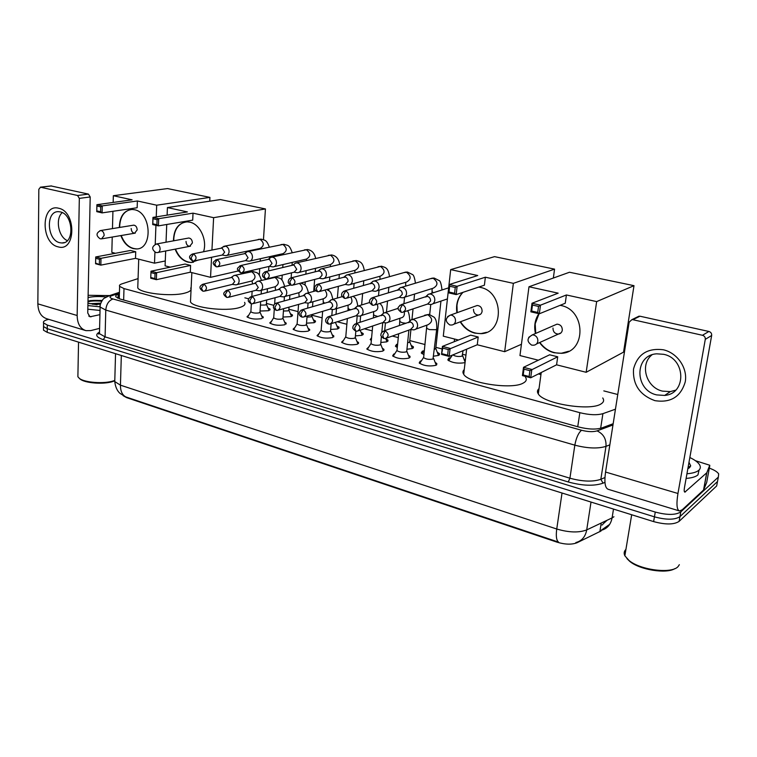 <?xml version="1.0" encoding="UTF-8"?>
<svg xmlns="http://www.w3.org/2000/svg" width="757" height="757" viewBox="0 0 757 757"><rect width="100%" height="100%" fill="white"/><g stroke="black" fill="none" stroke-linecap="round" stroke-linejoin="round"><path stroke-width="1.14" d="M261.695 315.943L263.228 316.965L261.657 318.621C255.27 319.577 250.387 318.971 247 316.786L248.816 315.063M284.604 322.066L286.165 323.116L284.679 324.791C278.245 325.794 273.277 325.16 269.766 322.898L271.631 321.119M308.099 328.349L309.679 329.427L308.269 331.121C301.797 332.162 296.744 331.509 293.11 329.153L295.022 327.317M332.2 334.793L333.799 335.9L332.474 337.613C325.955 338.701 320.817 338.019 317.041 335.569L319.009 333.676M356.925 341.407L358.553 342.543L357.313 344.274C350.746 345.41 345.514 344.7 341.596 342.155L343.621 340.196M382.304 348.201L383.95 349.365L382.805 351.116C376.191 352.298 370.854 351.56 366.795 348.901L368.867 346.886M408.364 355.165L410.029 356.367L408.969 358.127C402.317 359.367 396.876 358.6 392.656 355.837L393.772 354.049L394.794 353.756M435.124 362.329L436.817 363.568L435.843 365.338C429.143 366.625 423.598 365.83 419.208 362.944L420.23 361.155L421.412 360.805M267.95 307.834L270.041 309.074L268.442 310.72L260.058 311.042M290.366 313.701L292.476 314.978L290.962 316.644L283.004 317.041M313.332 319.719L315.47 321.025L314.032 322.709L306.528 323.173M336.865 325.888L339.041 327.223L337.679 328.935L330.658 329.456M361.004 332.209L363.199 333.582L361.931 335.304L355.421 335.89M346.053 333.553L346.214 331.68M385.758 338.701L387.981 340.111L386.799 341.852L380.847 342.476M371.337 340.48L370.201 339.571L371.592 337.764M411.155 345.353L413.407 346.81L412.319 348.561L406.944 349.232M397.293 347.482L395.409 346.186L396.564 344.416L397.633 344.113M437.224 352.185L439.505 353.68L438.502 355.44L433.761 356.15M423.958 354.626L421.271 352.98L422.33 351.191L424.081 350.737M465.063 362.641C457.957 363.786 452.213 362.887 447.813 359.944L448.787 358.146L450.699 357.645M123.145 395.684L126.608 397.624L557.02 542.163C565.119 544.586 571.79 544.775 577.033 542.741L601.124 530.941M138.077 278.595L121.924 283.866C119.824 284.575 119.057 285.408 119.615 286.373L123.997 288.578L579.834 412.688C589.287 414.997 596.98 415.328 602.913 413.653L615.45 409.196M617.759 394.511L603.812 390.896M540.952 374.601L538.397 373.939M465.943 355.147L462.669 354.304M442.135 348.977L435.881 347.349M425.037 344.539L409.792 340.584M398.286 337.603L392.306 336.061M372.236 330.847L364.363 328.812M346.857 324.27L337.196 321.763M322.132 317.864L311.865 315.196M298.04 311.61L288.881 309.235M273.731 305.308L266.445 303.425M248.665 298.807L244.871 297.823M463.984 359.206L465.385 359.916M602.061 525.036L602.733 524.563M114.818 379.522L114.761 381.575C115.717 390.262 119.871 393.214 120.126 393.47L125.757 396.895C122.189 394.936 120.42 391.019 120.439 385.162L556.745 529.011C568.914 532.578 578.897 532.881 586.713 529.909L612.082 517.902C610.757 524.648 607.133 528.793 601.209 530.316L601.91 529.73M709.328 468.138C714.173 469.898 717.286 471.819 718.677 473.891L718.336 477.09L680.798 511.893C675.708 515.167 667.191 515.224 655.269 512.063L47.294 325.065L47.256 328.718L43.518 326.541L43.537 325.321L43.518 326.541L47.256 328.718L654.445 516.842L47.256 328.718L47.218 332.361L43.49 330.175L43.499 328.935M680.798 511.893L679.947 516.643C674.856 519.955 666.349 520.021 654.445 516.842C666.349 520.021 674.856 519.955 679.947 516.643L717.504 481.528L679.947 516.643L679.095 521.384C674.004 524.724 665.517 524.8 653.622 521.601L47.218 332.361M125.757 396.895L558.552 542.126C556.414 540.451 555.808 536.079 556.745 529.011L562.025 493.025M717.22 483.051L716.671 485.947L679.095 521.384M47.294 325.065L43.556 322.908C42.95 321.536 44.436 320.4 48.032 319.511L48.741 319.35M718.043 478.651L716.671 485.947M119.398 293.811L118.215 294.218C116.105 294.956 115.329 295.817 115.887 296.81L120.231 299.062L578.698 427.005C588.161 429.37 595.854 429.683 601.796 427.942L613.161 423.721M117.619 298.116L119.294 297.529M663.369 349.781C677.364 352.923 687.782 368.072 685.255 381.812C680.817 396.819 670.683 403.093 654.871 400.642C639.769 395.107 632.653 384.584 633.524 369.085C637.508 354.248 647.462 347.813 663.369 349.781M656.773 394.917L664.655 395.428C686.713 393.839 685.956 358.487 663.567 354.304L656.707 353.822C634.177 354.995 634.432 390.29 656.773 394.917M675.641 390.167L670.352 391.615L662.536 391.132C646.185 387.669 639.438 364.59 651.957 354.863M695.446 460.71L709.735 465.233L706.811 472.737L703.65 489.902L682.294 509.726L679.559 510.984C676.777 510 676.247 504.171 677.95 493.488L705.287 339.344C705.439 337.3 704.502 335.947 702.477 335.285L708.893 331.471C710.889 332.124 711.817 333.459 711.665 335.483L684.442 487.745C684.006 490.432 684.148 491.899 684.848 492.145L706.811 472.737M706.707 482.408L703.65 489.902M679.095 510.843L608.325 489.344C605.051 488.208 604.133 482.446 605.562 472.046L629.143 322.198L631.915 319.634L632.833 319.7L702.477 335.285M637.044 317.136L639.977 316.218L708.893 331.471M679.341 564.684L678.158 566.482C672.036 574.109 640.422 570.201 628.991 560.454L624.866 555.799C623.673 553.339 624.033 551.21 625.925 549.421M689.845 457.531C694.623 459.792 697.822 462.13 699.43 464.543C700.812 466.728 700.594 468.64 698.787 470.286C696.582 472.15 692.636 473.305 686.949 473.759M699.08 470.002L697.945 474.913C695.74 476.796 691.794 477.97 686.116 478.424M688.993 462.319L690.696 465.867L689.599 467.675L687.848 468.715M674.875 568.621C666.349 574.118 639.788 569.841 629.833 561.439L626.928 558.609M602.723 397.955C604.294 400.226 603.764 402.194 601.153 403.841C590.876 411.392 543.488 403.784 538.303 393.924C536.959 391.927 537.205 390.177 539.022 388.672M560.114 305.326L560.691 305.45C586.088 309.859 586.438 352.478 561.372 353.311L554.096 352.743C548.172 351.182 543.337 347.794 539.58 342.571M535.464 333.525C533.799 326.163 534.934 319.558 538.88 313.682M558.174 293.167L532.001 303.264L540.479 305.185L566.406 294.965L596.658 301.598L633.997 285.673L569.491 272.246L528.982 286.771L558.174 293.167M538.53 306.424L537.716 312.452L539.325 313.786L530.865 311.837L532.001 303.264L532.464 305.043L538.53 306.424L540.479 305.185L539.325 313.786L565.252 303.235L566.406 294.965M528.982 286.771L519.964 355.563L538.35 360.209M596.658 301.598L586.164 372.293L556.584 364.817L557.71 356.802L549.639 354.796L523.522 367.315L531.83 369.463L530.714 377.79L522.425 375.614L523.522 367.315L523.976 369.142L523.201 374.961L522.425 375.614M586.164 372.293L623.55 352.128L633.997 285.673M532.464 305.043L531.669 311.061L537.716 312.452M530.865 311.837L531.669 311.061M556.584 364.817L530.714 377.79L529.134 376.513L523.201 374.961M557.71 356.802L529.909 370.675L523.976 369.142M529.134 376.513L529.909 370.675M552.989 328.027C553.017 331.765 554.805 333.78 558.354 334.074C560.53 333.771 561.845 332.484 562.3 330.222C562.281 326.494 560.502 324.469 556.972 324.157L554.37 325.292M535.729 333.402L535.19 323.826L539.05 313.72M568.696 351.248L561.628 353.188C552.799 353.623 545.532 350.046 539.845 342.457M536.495 343.971L560.956 332.9M525.5 377.251C527.033 379.541 526.247 381.5 523.144 383.127C511.94 389.798 468.29 383.193 463.7 374.27C462.546 372.548 462.726 370.996 464.24 369.624M478.708 287.102L480.231 287.376C504.086 291.492 504.465 333.335 480.913 333.657L474.8 333.127C468.668 331.471 463.814 327.715 460.237 321.839M456.906 312.764C455.714 304.664 457.654 297.88 462.716 292.42M477.733 275.539L449.289 284.528L457.124 286.297L485.36 277.213L513.36 283.345L554.559 269.142L494.539 256.642L450.68 269.615L477.733 275.539M455.25 287.48L454.588 293.309L456.187 294.596L448.371 292.798L449.289 284.528L449.649 286.212L455.25 287.48L457.124 286.297L456.187 294.596L484.404 285.2L485.36 277.213M450.68 269.615L443.29 336.174L458.468 340.016M513.36 283.345L504.673 351.693L477.27 344.766L478.197 337.007L470.712 335.143L442.419 346.394L450.103 348.381L449.194 356.424L441.53 354.418L442.419 346.394L442.769 348.125L441.53 354.418M553.348 278.037L554.559 269.142M504.673 351.693L521.441 344.274M449.649 286.212L449.005 292.022L454.588 293.309M448.371 292.798L449.005 292.022M477.27 344.766L449.194 356.424L447.624 355.184L442.135 353.756M478.197 337.007L448.258 349.545L442.769 348.125M447.624 355.184L448.258 349.545M473.475 309.263C473.541 312.802 475.178 314.742 478.396 315.063C480.468 314.798 481.698 313.54 482.105 311.297C482.048 307.758 480.421 305.828 477.213 305.478L475.169 306.216M457.2 312.66L456.973 305.364C457.607 300.169 459.622 295.826 463.01 292.325M486.6 332.314L481.197 333.544C472.567 333.752 465.678 329.815 460.521 321.734M244.596 302.365C245.874 304.494 244.028 306.263 239.051 307.692C225.766 311.723 193.234 307.825 190.48 301.911L190.594 299.318M197.918 260.134L191.152 262.509L187.944 262.14C182.191 260.455 177.923 256.131 175.141 249.148M173.457 240.849C173.722 229.267 178.274 222.927 187.111 221.848L189.77 222.151C199.952 223.987 207.503 240.215 203.519 251.75M187.405 211.932L152.971 217.382L158.677 218.678L193.026 213.162L213.616 217.675L265.433 208.941L220.41 199.574L167.42 207.56L187.405 211.932M157.078 219.681L156.888 224.744L158.402 225.879L152.706 224.564L152.971 217.382L152.999 218.754L157.078 219.681L158.677 218.678L158.402 225.879L192.704 220.136L193.026 213.162M167.42 207.56L167.117 215.149M166.739 224.479L166.029 242.221M165.679 250.983L165.083 265.839L170.278 267.155M211.572 257.276L210.541 277.336L190.291 272.217L190.603 265.423L185.058 264.042L151.003 271.214L156.623 272.662L156.358 279.683L150.747 278.207L151.003 271.214L150.747 278.207M211.941 250.056L213.616 217.675M263.464 239.657L265.433 208.941M210.541 277.336L238.181 270.978M152.999 218.754L152.819 223.807L156.888 224.744M152.706 224.564L152.819 223.807M190.291 272.217L156.358 279.683L154.863 278.585L150.851 277.535M190.603 265.423L156.623 272.662L155.043 273.665L151.031 272.624M154.863 278.585L155.043 273.665M186.023 241.426C186.184 244.35 187.386 245.987 189.629 246.347L192.392 242.931C192.231 240.016 191.029 238.37 188.796 238.01L187.991 238.162M173.807 240.783L173.798 238.55C174.583 229.352 178.434 223.826 185.351 221.981M193.442 262.225L191.493 262.433C184.377 262.064 179.04 257.617 175.482 249.081M190.669 288.057C191.881 290.13 189.818 291.842 184.49 293.196C171.006 296.829 140.234 293.29 137.765 287.878L137.84 285.616M119.36 227.488C119.672 216.417 123.921 210.408 132.096 209.452L134.443 209.727C151.693 212.575 153.028 249.867 136.014 248.93L133.194 248.599C127.64 246.943 123.533 242.6 120.874 235.578M132.106 199.82L96.915 204.683L102.261 205.895L137.386 200.974L156.69 205.204L209.926 197.388L167.543 188.569L113.342 195.713L132.106 199.82M100.709 206.869L100.596 211.771L102.091 212.887L96.754 211.648L96.915 204.683L96.896 205.999L100.709 206.869L102.261 205.895L102.091 212.887L137.159 207.749L137.386 200.974M113.342 195.713L113.162 202.431M112.925 211.298L112.462 228.614M112.235 237.055L111.828 252.374L115.405 253.283M154.93 252.147L154.513 263.171L135.503 258.364L135.721 251.759L130.516 250.463L95.723 256.954L100.993 258.317L100.832 265.13L95.571 263.748L95.723 256.954L95.571 263.748M155.223 244.303L155.933 225.312M156.245 216.862L156.69 205.204M209.736 201.182L209.926 197.388M154.513 263.171L165.281 260.976M96.896 205.999L96.782 210.9L100.596 211.771M96.754 211.648L96.782 210.9M135.503 258.364L100.832 265.13L95.59 263.076M135.721 251.759L100.993 258.317L99.47 259.282L95.704 258.307M99.356 264.061L99.47 259.282M131.179 228.491C131.368 231.301 132.494 232.882 134.585 233.241L137.168 229.901C136.989 227.091 135.853 225.501 133.781 225.141L133.1 225.255M119.72 227.431L119.71 225.785C120.363 216.644 124.016 211.231 130.668 209.538M136.014 248.93L136.364 248.864C129.608 248.428 124.564 243.981 121.234 235.522M452.847 354.91C455.459 356.433 458.534 356.859 462.073 356.168L463.095 350.652M429.616 304.39L430.809 304.503C433.051 304.219 434.386 302.828 434.811 300.321C434.868 297.113 433.506 295.022 430.724 294.047L428.386 294.18L425.775 297.037M404.143 311.856L427.667 304.021L430.563 300.993C430.601 298.665 429.616 297.151 427.601 296.441L425.33 296.829M449.45 359.547L448.627 360.692M438.417 355.478L438.312 354.683M434.49 349.393L435.786 348.267L440.943 301.106M401.551 297.69L402.667 297.794C404.863 297.529 406.168 296.148 406.566 293.659C406.604 290.489 405.269 288.426 402.563 287.48L400.368 287.584L397.832 290.281M375.245 304.853L399.459 297.293L402.289 294.293C402.308 291.994 401.342 290.508 399.384 289.817L397.293 290.139M422.86 352.63L422.084 353.718M412.347 348.551L412.234 347.794M407.616 342.684L409.111 342.391L409.698 341.473L410.919 329.56M374.251 291.171L375.302 291.275C377.459 291.019 378.727 289.657 379.106 287.168C379.125 284.045 377.819 282.011 375.188 281.084L373.116 281.178L370.646 283.743M347.179 298.05L372.047 290.754L374.8 287.783C374.81 285.512 373.863 284.045 371.961 283.364L370.022 283.638M396.952 345.883L396.223 346.924M386.941 341.795L386.827 341.095M347.7 284.84L348.693 284.935C350.803 284.689 352.033 283.336 352.393 280.866C352.402 277.772 351.116 275.775 348.551 274.867L346.602 274.952L344.208 277.384M319.927 291.426L345.381 284.395L348.059 281.443C348.059 279.21 347.132 277.762 345.277 277.1L343.479 277.327M371.432 339.477L371.015 340.29M362.177 335.219L362.064 334.566M321.857 278.671L322.794 278.765C324.857 278.529 326.059 277.185 326.409 274.734C326.39 271.678 325.132 269.71 322.643 268.82L320.798 268.886L318.46 271.214M293.432 284.973L319.435 278.207L322.047 275.283C322.028 273.069 321.119 271.64 319.322 270.997L317.647 271.186M338.029 328.803L337.925 328.197M332.361 323.305L335.446 322.321M294.076 272.208L297.586 272.757C299.611 272.529 300.775 271.195 301.106 268.754C301.078 265.745 299.848 263.796 297.416 262.934L295.675 262.991L293.934 264.259M267.675 278.699L294.18 272.179L296.725 269.284L294.047 265.064L292.495 265.215M314.486 322.548L314.373 321.99M306.992 317.088L311.042 316.861L311.912 314.571M269.492 266.341L273.04 266.909C275.018 266.682 276.163 265.366 276.466 262.944C276.419 259.963 275.217 258.042 272.842 257.2L271.195 257.248L269.577 258.383M242.628 272.596L269.587 266.313L272.066 263.445L269.445 259.282L267.997 259.414M291.511 316.454L291.398 315.934M283.421 311.023L288.02 310.862L288.824 309.992L289.032 307.134M248.334 261.118L249.129 261.203C251.069 260.995 252.176 259.679 252.469 257.276C252.412 254.333 251.229 252.441 248.911 251.608L247.35 251.646L245.836 252.677M218.253 266.644L245.637 260.597L248.05 257.758L245.476 253.652L244.123 253.756M269.085 310.502L268.981 310.02M260.436 305.09L265.546 305.014L266.398 304.153L266.672 299.99M222.208 255.052L225.832 255.648C227.725 255.44 228.803 254.144 229.078 251.759C229.011 248.845 227.848 246.981 225.595 246.167L222.69 247.123M194.53 260.843L222.303 255.033L224.649 252.213L222.123 248.164L220.855 248.249M436.335 365.092L436.146 364.619M423.702 356.992L423.627 357.692C426.106 359.291 429.228 359.745 432.995 359.036L436.675 329.456M410.531 329.513L413.795 329.863C415.934 329.569 417.192 328.216 417.58 325.822C417.627 322.671 416.284 320.599 413.568 319.605L411.212 319.738L408.685 322.671M386.846 338.019L410.597 329.494L413.341 326.56C413.369 324.28 412.395 322.785 410.426 322.066L408.127 322.473M420.315 362.48L419.492 363.275M397.047 349.961L396.98 350.623C399.365 352.156 402.421 352.592 406.168 351.91L406.774 350.936L408.903 330.099M382.957 322.529L386.278 322.898C388.379 322.614 389.609 321.28 389.969 318.896C389.997 315.783 388.691 313.748 386.042 312.773L383.818 312.887L381.367 315.66M358.619 330.752L383.023 322.51L385.701 319.605C385.72 317.353 384.764 315.877 382.853 315.167L380.714 315.508M393.725 355.421L392.949 356.168M371.091 343.11L371.034 343.744C373.324 345.211 376.324 345.627 380.042 344.974L380.695 344.009L381.405 336.553M356.14 315.735L359.518 316.133C361.572 315.858 362.773 314.534 363.114 312.158C363.123 309.083 361.846 307.077 359.263 306.131L357.172 306.216L354.778 308.856M331.197 323.674L356.206 315.716L358.818 312.84C358.818 310.616 357.891 309.159 356.027 308.468L354.049 308.752M367.826 348.542L367.098 349.251M345.807 336.43L345.76 337.035C347.955 338.445 350.907 338.843 354.598 338.228L355.298 337.262L355.847 331.159L354.607 328.084L357.067 323.627L354.503 324.289M330.052 309.13L333.477 309.537C335.483 309.282 336.657 307.967 336.988 305.601C336.979 302.563 335.72 300.586 333.212 299.658L331.235 299.734L328.907 302.242M304.541 316.786L330.118 309.102L332.664 306.254C332.654 304.059 331.746 302.62 329.929 301.948L328.084 302.185M342.599 341.842L341.918 342.505M321.167 329.929L321.119 330.497C323.248 331.859 326.144 332.238 329.806 331.642L330.563 330.686L331.131 323.712M304.655 302.696L308.127 303.122C310.096 302.876 311.241 301.57 311.553 299.223C311.524 296.224 310.294 294.274 307.853 293.366L305.979 293.432L303.831 295.523M278.633 310.086L304.721 302.677L307.2 299.838L304.522 295.599L302.8 295.798M318.016 335.304L317.372 335.938M297.151 323.58L297.113 324.119C299.157 325.434 302.005 325.803 305.648 325.226L306.443 324.289L307.077 316.029M279.929 296.422L283.44 296.876C285.37 296.64 286.487 295.344 286.78 293.006C286.742 290.045 285.531 288.114 283.156 287.234L281.377 287.282L279.721 288.54M253.434 303.557L279.995 296.403L282.408 293.602L279.787 289.42L278.179 289.59M294.047 328.935L293.451 329.522M273.731 317.401L273.693 317.912C275.671 319.17 278.472 319.52 282.087 318.971L282.929 318.044L283.591 308.676M255.838 290.319L259.396 290.792C261.288 290.565 262.367 289.278 262.651 286.95C262.603 284.026 261.411 282.124 259.093 281.254L257.418 281.301L255.857 282.427M228.907 297.208L255.913 290.3L258.269 287.518L255.686 283.392L254.191 283.544M270.675 322.719L270.126 323.267M250.889 311.364L250.86 311.846C252.762 313.057 255.516 313.398 259.112 312.868L260.001 311.95L260.663 301.608M232.371 284.377L235.966 284.859C237.812 284.641 238.871 283.364 239.136 281.055C239.08 278.16 237.916 276.286 235.645 275.434L234.055 275.472L232.588 276.494M205.043 291.01L232.446 284.358L234.736 281.595L232.21 277.526L230.809 277.649M247.88 316.653L247.369 317.174M58.63 208.241C76.665 211.563 75.889 252.516 58.109 246.839C40.556 243.29 40.878 203.302 58.63 208.241M59.841 242.732L61.904 242.988C74.811 243.782 73.353 214.174 60.276 211.894L58.488 211.676C45.467 210.843 46.858 240.224 59.841 242.732M99.593 328.358L90.821 330.591L85.957 330.648C80.28 328.822 77.346 323.769 77.157 315.508L79.324 198.381L77.583 195.495L88.465 194.114L90.197 196.962L87.746 313.001L89.96 316.805L99.924 314.666M85.011 330.364L46.925 318.792C41.152 316.937 38.134 311.96 37.85 303.86L38.834 189.269L40.556 187.216L77.583 195.495M51.022 185.948L88.465 194.114M67.364 240.622C58.431 237.055 55.053 218.726 62.254 212.613M114.534 380.894L112.679 381.556C103.633 384.565 85.219 383.212 80.233 379.172L79.315 378.349M114.515 380.525L113.37 380.913C103.908 384.054 84.604 382.635 79.4 378.415L77.886 376.749L77.924 374.715M88.115 295.296L109.642 295.58M97.095 304.806L87.954 303.188M88.067 297.567L88.711 297.416C93.821 296.394 99.621 296.252 106.122 296.999M102.138 300.444L90.585 300.557L87.992 301.191M100.378 304.257L92.486 304.238M100.7 303.178L89.771 303.689M100 306.831L87.897 305.573M100.028 310.455L87.821 309.197M101.949 300.718C95.884 300.141 91.237 300.321 87.992 301.248M101.618 301.239C95.675 300.699 91.133 300.889 87.982 301.797M599.856 531.736L601.238 523.04M557.02 542.163L557.105 541.634M577.033 542.741L577.118 542.201M600.651 428.301L602.913 413.653M577.742 426.73L579.834 412.688M123.646 300.018L123.997 288.578M613.501 509.083L612.082 517.902L613.936 516.757M115.547 353.68L114.761 381.575L120.439 385.162L121.328 355.487M591.018 502.071L586.713 529.909C585.407 536.789 581.802 540.99 575.878 542.532M653.622 521.601L655.269 512.063M604.947 482.36L603.055 483.174C594.084 486.249 582.483 485.852 568.242 481.963L103.293 339.675C96.186 337.234 94.871 334.726 99.337 332.162M718.336 477.09L717.504 481.528M609.839 444.842L605.988 446.356L600.84 479.295L604.947 477.544M119.426 293.129L111.724 295.722C109.103 296.782 109.528 297.861 113.001 298.977L581.546 430.26C587.896 431.859 593.062 432.067 597.065 430.884C603.452 433.884 606.433 439.032 605.988 446.356C597.992 448.844 587.602 448.447 574.828 445.154L569.926 478.206C582.559 481.632 592.863 482.001 600.84 479.295L603.055 483.174M581.546 430.26C578.433 432.881 576.191 437.839 574.828 445.154L105.781 310.067L105.091 336.884L569.926 478.206L568.242 481.963M113.001 298.977C108.771 300.52 106.359 304.219 105.781 310.067L100.113 307.039L100.198 305.27M99.517 331.84L99.47 333.667L105.091 336.884L103.293 339.675M597.065 430.884L612.971 424.97M106.51 296.801L109.51 295.627L111.724 295.722M118.111 297.936L118.215 294.218M605.562 472.046L677.95 493.488M639.977 316.218L632.833 319.7M684.328 491.511L685.501 491.861M703.527 490.072L706.688 472.898M711.665 335.483L705.287 339.344M706.678 482.55L709.792 465.621M528.708 337.376L532.332 334.887L533.713 335.01C536.581 336.013 537.953 338.086 537.839 341.208C537.385 343.555 536.041 344.889 533.799 345.192L531.83 345.164M447.595 316.596L450.462 315.073L451.626 315.186C454.276 316.133 455.572 318.11 455.506 321.129C455.099 323.457 453.84 324.753 451.73 325.018L449.942 324.98M155.459 244.218L157.04 244.066C158.989 244.795 160.02 246.47 160.115 249.091C159.907 251.248 158.989 252.422 157.342 252.592L155.999 252.526M99.915 230.677L101.23 230.592C103.066 231.282 104.04 232.901 104.163 235.436L101.58 238.871L100.303 238.805M402.554 304.522L400.103 309.074L401.286 312.31L402.658 312.348C406.518 310.124 406.481 307.512 402.554 304.522L399.724 305.345M373.769 297.558L371.299 302.034L372.558 305.241L373.892 305.279C377.639 303.084 377.601 300.52 373.769 297.558L371.185 298.23M404.512 297.217L433.193 288.209C438.199 285.342 438.189 282.03 433.155 278.283L430.336 278.718M432.152 291.549L433.259 292.76M345.817 290.792L343.328 295.183L344.643 298.372L345.94 298.409C349.602 296.252 349.554 293.716 345.817 290.792L343.441 291.341M376.995 290.783L406.5 282.077C411.382 279.248 411.363 275.983 406.443 272.265L403.831 272.634M405.752 285.465L405.79 286.08M318.64 284.216L316.152 288.54L317.524 291.691L318.782 291.738C322.34 289.609 322.293 287.102 318.64 284.216L316.473 284.66M350.245 284.509L380.506 276.097C385.275 273.315 385.247 270.079 380.43 266.407L378.008 266.71M292.23 277.819L289.732 282.077L291.161 285.2L292.391 285.247C295.855 283.156 295.798 280.677 292.23 277.819L290.234 278.188M324.223 278.387L355.184 270.277C359.84 267.524 359.812 264.335 355.099 260.692L352.838 260.957M266.54 271.602L264.032 275.785L265.518 278.888L266.719 278.936C270.088 276.873 270.031 274.431 266.54 271.602L264.704 271.905M298.911 272.425L330.516 264.6C335.058 261.894 335.02 258.733 330.402 255.128L328.301 255.346M241.549 265.556L239.042 269.672L240.565 272.747L241.738 272.804C245.022 270.76 244.965 268.347 241.549 265.556L239.855 265.802M274.261 266.615L306.462 259.074C310.9 256.396 310.853 253.273 306.339 249.706L304.371 249.895M217.231 259.67L214.714 263.72L216.284 266.776L217.429 266.824C220.628 264.808 220.561 262.424 217.231 259.67L215.66 259.869M250.255 260.957L283.014 253.68C287.338 251.031 287.291 247.946 282.872 244.426L281.036 244.577M193.546 253.936L191.029 257.929L192.638 260.957L193.764 261.004C196.877 259.017 196.811 256.661 193.546 253.936L192.098 254.106M226.873 255.431L260.143 248.419C264.363 245.807 264.307 242.76 259.982 239.269L258.26 239.392M385.19 330.875L382.739 335.398L383.903 338.502L385.398 338.54C389.07 336.354 389.003 333.799 385.19 330.875L382.389 331.67M426.825 327.753L426.759 328.406L429.484 329.607L436.193 329.711L436.742 328.803C436.997 320.391 435.284 318.763 434.281 317.297L429.049 314.363L424.63 315.234M415.773 329.144L427.97 324.744C432.919 321.829 432.853 318.479 427.771 314.675L412.338 319.492M355.828 331.159L357.285 331.197C360.871 329.049 360.796 326.522 357.067 323.627M388.095 322.283L400.775 317.978C403.68 317.353 404.834 315.3 404.229 311.827M399.933 321.053L399.866 321.678L402.469 322.813L405.884 323.248M398.286 308.175L397.652 308.506M329.749 316.596L327.27 320.968L328.557 324.024L329.967 324.062C333.459 321.943 333.383 319.454 329.749 316.596L327.384 317.136M361.184 315.593L374.299 311.401C377.573 310.502 378.557 308.118 377.241 304.229M373.75 314.534L373.693 315.12L377.752 316.483M303.178 309.745L300.699 314.051L302.043 317.079L303.415 317.126C306.822 315.035 306.736 312.584 303.178 309.745L301.002 310.2M335.01 309.074L348.532 304.995C352.128 303.775 352.885 301.106 350.803 296.981M348.248 308.184L348.201 308.742L350.671 309.793M277.346 303.093L274.857 307.333L276.248 310.332L277.592 310.379C280.904 308.326 280.828 305.894 277.346 303.093L275.34 303.472M309.547 302.724L323.438 298.75C327.327 297.113 327.819 294.208 324.895 290.054M323.409 301.996L324.573 303.207M252.213 296.621L249.725 300.784L251.163 303.775L252.469 303.822C255.705 301.788 255.62 299.394 252.213 296.621L250.359 296.933M284.755 296.526L298.987 292.666C303.169 290.423 303.311 287.338 299.403 283.421M299.195 295.959L299.46 296.725M227.753 290.319L225.255 294.416L226.74 297.378L228.018 297.425C231.169 295.429 231.084 293.054 227.753 290.319L226.04 290.574M275.576 290.272L275.151 286.742C279.437 284.064 279.352 280.942 274.886 277.365L272.842 277.564M203.936 284.187L201.438 288.218L202.961 291.161L204.22 291.208C207.286 289.231 207.191 286.894 203.936 284.187L202.346 284.395M237.092 284.585L251.93 280.961C256.112 278.321 256.017 275.236 251.646 271.697L249.725 271.858M37.85 303.86L77.157 315.508M51.571 185.948L40.556 187.216M88.758 316.095L91.124 316.795M90.197 196.962L79.324 198.381M119.256 298.769L119.615 286.373M439.505 353.68L439.372 354.929M413.407 346.81L413.284 347.993M387.981 340.111L387.877 341.237M363.199 333.582L363.105 334.66M339.041 327.223L338.947 328.245M315.47 321.025L315.395 321.99M292.476 314.978L292.41 315.896M270.041 309.074L269.984 309.944M436.817 363.568L436.675 364.836M410.029 356.367L409.906 357.578M383.95 349.365L383.837 350.51M358.553 342.543L358.449 343.631M333.799 335.9L333.714 336.931M309.679 329.427L309.604 330.402M286.165 323.116L286.099 324.043M263.228 316.965L263.171 317.845M607.048 520.286L603.064 523.948M601.824 529.824L609.678 524.364M43.49 330.175L43.556 322.908M119.445 292.287L109.51 295.627L104.334 298.182C102.11 299.119 99.082 306.765 100.113 307.039L99.47 333.667L98.58 334.083L99.498 332.493M664.655 395.428L670.352 391.615M639.069 316.152L631.915 319.634M688.066 467.485L690.696 465.867M631.679 514.76L624.866 555.799M629.833 561.439L628.991 560.454M541.236 372.51L538.303 393.924M556.972 324.157L532.332 334.887C526.825 338.114 526.607 341.521 531.679 345.126M466.643 349.176L463.7 374.27M480.468 314.297L453.85 324.223M477.213 305.478L450.462 315.073C445.125 318.129 444.898 321.422 449.772 324.933M191.852 272.605L190.48 301.911M190.452 246.186L158.175 252.431M188.796 238.01L156.444 243.991C151.665 246.47 151.447 249.299 155.791 252.478M138.72 259.178L137.765 287.878M135.266 233.118L102.271 238.748M133.781 225.141L100.709 230.525C96.035 232.901 95.827 235.645 100.085 238.748M462.65 355.695L464.836 361.458M448.664 287.83L429.579 293.943M427.554 304.059L429.579 304.38M401.144 312.272C396.356 308.411 397.378 307.361 401.712 304.437L426.768 296.365M452.393 355.09L448.674 360.72M454.266 341.681L454.569 339.022M447.425 298.939L432.824 303.822M425.917 296.536L428.386 294.18M435.871 348.684L438.076 354.408M442.012 289.959C441.274 283.837 440.29 280.686 439.06 280.525L434.13 278.046L432.105 278.188L401.494 287.376M432.152 288.54L431.982 293.167M399.355 297.331L401.513 297.681M372.406 305.203C369.889 303.292 368.943 302.034 369.577 301.409C369.35 300.037 370.476 298.722 372.974 297.473L398.608 289.742M424.431 350.207L422.132 353.746M429.702 314.448L430.771 304.503M397.803 289.893L400.368 287.584M409.783 341.871L412.007 347.539M411.95 319.539L413.048 308.884M413.909 300.51L414.571 294.057M415.442 283.184C414.647 277.762 413.634 274.867 412.423 274.517L407.446 272.047L405.459 272.17L374.176 280.989M405.686 282.314L405.686 286.118M371.942 290.792L374.213 291.161M344.492 298.334C342.013 296.451 341.076 295.211 341.7 294.596C341.454 293.252 342.571 291.956 345.06 290.716L371.223 283.298M397.548 344.955L396.271 346.952M403.916 303.727L404.569 297.198M370.457 283.44L373.116 281.178M385.682 338.502L386.619 340.849M384.688 330.639L385.436 322.861M386.467 312.149L387.537 301.021M388.322 292.845L388.861 287.282M389.543 276.655C387.981 267.089 385.436 267.675 381.452 266.199L347.605 274.772M379.891 276.267L380.042 279.333M345.277 284.424L347.662 284.831M317.372 291.653C312.963 289.817 314.032 285.786 317.94 284.14L344.586 277.024M371.403 339.789L371.062 340.319M378.5 295.807L379.03 290.177M343.867 277.157L346.602 274.952M360.19 330.213L361.865 334.32M360.067 322.283L360.635 315.877M361.619 304.967L362.641 293.517M363.36 285.521L363.786 280.743M364.287 270.353C362.745 261.998 360.124 261.704 356.131 260.503L321.744 268.726M354.74 270.391L355.005 272.813M319.331 278.235L321.829 278.661M291 285.162C288.796 283.629 287.887 282.55 288.285 281.916C288.379 279.617 289.467 278.226 291.568 277.753L318.659 270.93M353.699 288.266L354.115 283.43M317.987 271.044L320.798 268.886M335.436 322.435L337.726 327.97M336.013 314.325L336.487 308.629M337.376 298.05L338.351 286.335M339.004 278.519L339.344 274.431M339.656 264.25C338.72 258.752 335.985 255.648 331.462 254.948L296.564 262.84M330.222 264.676L330.535 266.53M265.357 278.85C262.944 277.015 262.036 275.822 262.641 275.274C262.376 274.006 263.464 272.757 265.915 271.536L293.432 264.997M328.708 290.546L328.841 288.966M329.484 281.055L329.815 276.93M292.789 265.101L295.675 262.991M311.884 316.284L314.193 321.763M312.527 306.727L312.906 301.759M313.71 291.388L314.638 279.456M315.234 271.791L315.499 268.319M315.622 258.345C314.543 253.112 311.808 250.179 307.399 249.536L272.037 257.106M306.311 259.112L306.632 260.465M240.404 272.709C235.985 268.867 236.704 268.461 240.953 265.489L268.858 259.216M305.005 285.2L305.26 281.897M305.837 274.157L306.102 270.646M268.252 259.31L271.195 257.248M288.9 310.285L291.227 315.716M289.581 299.45L289.893 295.135M291.133 277.8L291.483 272.842M292.022 265.328L292.23 262.405M292.183 252.611C289.108 243.83 287.518 245.779 283.941 244.256L248.154 251.523M282.986 253.69L283.279 254.598M245.542 260.626L248.315 261.108M216.124 266.738C211.752 263.351 212.585 262.026 216.663 259.604L244.927 253.586M281.888 280.081L282.229 275.122M282.758 267.533L282.957 264.581M244.35 253.68L247.35 251.646M266.473 304.428L268.811 309.821M267.174 292.467L267.42 288.729M268.593 270.902L268.877 266.483M269.407 258.506L269.53 256.67M269.303 247.056C266.35 239.117 264.628 240.442 261.061 239.108L224.876 246.091M260.219 248.419L260.436 248.93M192.477 260.919C188.417 258.033 188.597 255.686 193.016 253.879L221.602 248.107M259.32 275.198L259.736 268.612M260.219 261.156L260.37 258.705M221.053 248.182L224.119 246.195M433.647 358.506L435.89 364.316M383.761 338.464C381.329 336.647 380.402 335.427 380.979 334.793C380.714 333.43 381.812 332.096 384.272 330.781L409.537 321.98M423.542 357.522L419.69 363.445M423.627 357.692L426.863 325.15M408.723 322.151L411.212 319.738M406.859 351.362L409.14 357.124M407.275 310.805C408.515 311.212 409.357 314.496 409.811 320.656M398.277 308.298L384.878 312.66M355.686 331.121C353.282 329.314 352.374 328.093 352.942 327.488C352.686 326.144 353.774 324.829 356.206 323.542L382.011 315.092M396.905 350.463L393.138 356.339M396.98 350.623L398.665 333.78M399.488 325.482L399.904 318.281M381.244 315.243L383.818 312.887M380.79 344.407L383.08 350.122M381.812 332.285L382.739 322.605M379.976 303.377C381.679 305.752 382.768 305.355 383.506 313.02M369.709 302.478L358.175 306.017M328.406 323.987C324.147 322.189 325.084 318.262 328.935 316.511L355.232 308.392M370.958 343.583L367.287 349.403M371.034 343.744L372.681 326.002M373.438 317.902L373.655 311.61M354.513 308.534L357.172 306.216M355.383 337.631L357.711 343.309M356.528 323.438L357.2 315.877M353.226 296.271C354.787 298.22 356.15 296.46 357.853 306.055M342.24 296.64L332.181 299.554M301.892 317.041C297.69 315.262 298.57 311.43 302.422 309.67L329.181 301.873M345.684 336.884L342.098 342.656M345.76 337.035L347.359 318.536M348.04 310.607L348.078 305.128M328.5 301.996L331.235 299.734M330.639 331.036L332.985 336.666M331.803 315.622L332.314 309.433M326.92 289.496C329.333 291.776 330.572 289.221 332.843 299.365M315.82 290.811L306.878 293.262M276.097 310.294C273.987 308.818 273.107 307.777 273.476 307.181C273.514 304.929 274.564 303.538 276.627 303.018L303.812 295.523M321.053 330.355L317.543 336.07M321.119 330.497L322.652 311.345M323.277 303.585L323.154 298.835M303.169 295.646L305.979 293.432M306.519 324.611L308.884 330.194M307.673 308.137L308.061 303.131M300.841 283.052C304.115 285.096 305.696 282.418 308.449 292.827M290.489 284.992L282.229 287.13M251.002 303.727C248.693 301.958 247.813 300.813 248.381 300.292C248.078 299.062 249.129 297.804 251.542 296.545L279.115 289.344M297.047 323.987L293.612 329.655M297.113 324.119L298.57 304.418M299.129 296.81L298.854 292.704M278.51 289.448L281.377 287.282M283.004 318.347L285.389 323.882M284.13 300.945L284.433 296.668M258.222 281.169L276.296 277.147C279.948 278.926 281.689 276.475 284.66 286.506M226.58 297.34C222.359 294.047 223.088 292.741 227.109 290.243L255.052 283.326M273.637 317.779L270.277 323.39M273.693 317.912L274.289 309.13M274.64 303.983L275.065 297.738M275.16 286.742L260.607 290.48M254.475 283.421L257.418 281.301M260.077 312.244L262.471 317.732M261.156 294.038L261.392 290.281M234.821 275.349L253.065 271.489C256.755 273.107 258.525 271.224 261.449 280.364M202.8 291.114C198.845 288.322 199.025 285.995 203.33 284.112L231.614 277.459M250.794 311.723L247.511 317.278M250.86 311.846L251.362 303.812M251.816 296.47L252.138 291.265M252.043 280.961L252.573 283.941M231.065 277.554L234.055 275.472M61.904 242.988L64.231 242.59M51.325 185.919L40.32 187.187M78.539 342.136L77.886 376.749M80.233 379.172L79.4 378.415"/></g></svg>
